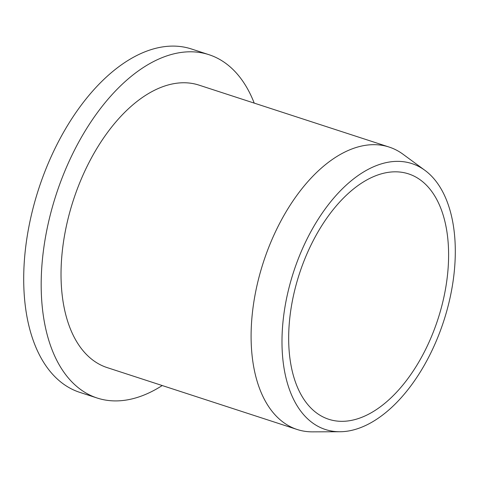 <?xml version="1.0" encoding="UTF-8"?>
<svg xmlns="http://www.w3.org/2000/svg" width="478" height="478" viewBox="0 0 478 478"><rect width="100%" height="100%" fill="white"/><g stroke="black" fill="none" stroke-linecap="round" stroke-linejoin="round"><path stroke-width="0.72" d="M254.218 103.111A180.541 101.993 108 0 0 208.994 54.701A180.541 101.993 108 0 0 56.099 194.773A180.541 101.993 108 0 0 97.159 398.025A180.541 101.993 108 0 0 162.221 385.537M208.994 54.701L191.517 49.007A180.541 101.993 108 0 0 38.622 189.079A180.541 101.993 108 0 0 79.683 392.33L97.159 398.025M424.984 170.383L403.002 154.227A148.515 83.901 108 0 0 389.146 147.063L199.075 85.15A148.515 83.901 108 0 0 73.301 200.378A148.515 83.901 108 0 0 107.078 367.576L297.149 429.489A148.515 83.901 108 0 0 312.57 431.855L339.846 431.742A139.809 78.984 108 0 0 444.193 319.633A139.809 78.984 108 0 0 424.984 170.383A139.809 78.984 108 0 0 293.534 272.113A139.809 78.984 108 0 0 339.846 431.742M389.146 147.063A148.515 83.901 108 0 0 263.372 262.291A148.515 83.901 108 0 0 297.149 429.489M438.362 317.852A129.024 72.889 108 0 0 408.6 173.896A129.024 72.889 108 0 0 299.33 274.002A129.024 72.889 108 0 0 328.679 419.254A129.024 72.889 108 0 0 438.362 317.852"/></g></svg>
